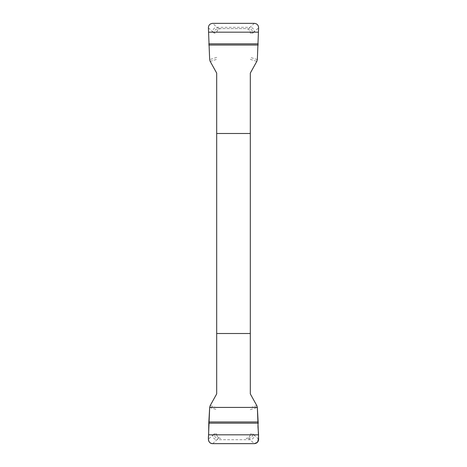 <?xml version="1.0" encoding="UTF-8"?>
<svg xmlns="http://www.w3.org/2000/svg" width="467" height="467" viewBox="0 0 467 467"><rect width="100%" height="100%" fill="white"/><g stroke="black" fill="none" stroke-linecap="round" stroke-linejoin="round"><path stroke-width="0.35" stroke-dasharray="2.33 1.75" d="M216.688 73.091L216.688 393.909M250.312 393.909L250.312 73.091M208.393 27.787L212.783 31.844C212.87 29.123 214.265 27.611 216.974 27.314L218.369 28.604L220.891 28.604A4.203 4.203 0 0 0 216.688 32.807C216.98 30.25 218.381 28.849 220.891 28.604L246.109 28.604A4.203 4.203 0 0 1 250.312 32.807C250.02 30.25 248.619 28.849 246.109 28.604L218.369 28.604C215.666 28.901 214.265 30.413 214.184 33.134L216.688 33.134M216.688 434.193A4.203 4.203 0 0 0 220.891 438.396C218.381 438.151 216.98 436.75 216.688 434.193M258.607 439.213L254.217 435.156C254.13 437.877 252.735 439.389 250.026 439.686L248.631 438.396L246.109 438.396A4.203 4.203 0 0 0 250.312 434.193C250.02 436.75 248.619 438.151 246.109 438.396L248.631 438.396C251.334 438.099 252.735 436.587 252.816 433.866L250.312 433.866M216.688 407.656L210.179 405.636M209.665 407.417L216.688 409.6M250.312 409.6L257.335 407.417M256.821 405.636L250.312 407.656M212.783 435.156L214.184 433.866C214.265 436.587 215.661 438.099 218.369 438.396L216.974 439.686C214.265 439.389 212.87 437.877 212.783 435.156L208.393 439.213M254.217 435.156L252.816 433.866M212.689 443.65L216.974 439.686L250.026 439.686L254.311 443.65M216.688 57.4L209.665 59.583M210.179 61.364L216.688 59.344M250.312 59.344L256.821 61.364M257.335 59.583L250.312 57.4M254.217 31.844L252.816 33.134C252.735 30.413 251.339 28.901 248.631 28.604L250.026 27.314C252.735 27.611 254.13 29.123 254.217 31.844L258.607 27.787M212.783 31.844L214.184 33.134M254.311 23.35L250.026 27.314L216.974 27.314L212.689 23.35M216.688 433.866L214.184 433.866M250.312 33.134L252.816 33.134"/><path stroke-width="0.7" d="M216.688 133.492L216.688 393.909L210.179 405.636L209.665 407.417L208.393 439.213C208.545 441.887 209.975 443.364 212.689 443.65L254.311 443.65C257.019 443.37 258.449 441.887 258.607 439.213L257.335 407.417L256.821 405.636L250.312 393.909L250.312 73.091L256.821 61.364L257.335 59.583L258.607 27.787C258.455 25.113 257.025 23.636 254.311 23.35L212.689 23.35C209.981 23.63 208.551 25.113 208.393 27.787L209.665 59.583L210.179 61.364L216.688 73.091L216.688 133.492L250.312 133.492M250.312 333.508L216.688 333.508M209.665 407.417L257.335 407.417L258.216 423.172C257.13 427.842 260.026 436.178 257.422 442.337L254.311 443.65L212.689 443.65C207.914 443.586 208.101 438.227 208.644 434.824L208.784 423.172L209.665 407.417M258.198 421.975L208.802 421.975M258.216 423.172L208.784 423.172M258.356 434.824L208.644 434.824M208.802 45.025L258.198 45.025M208.784 43.828L258.216 43.828M208.644 32.176L258.356 32.176"/></g></svg>
